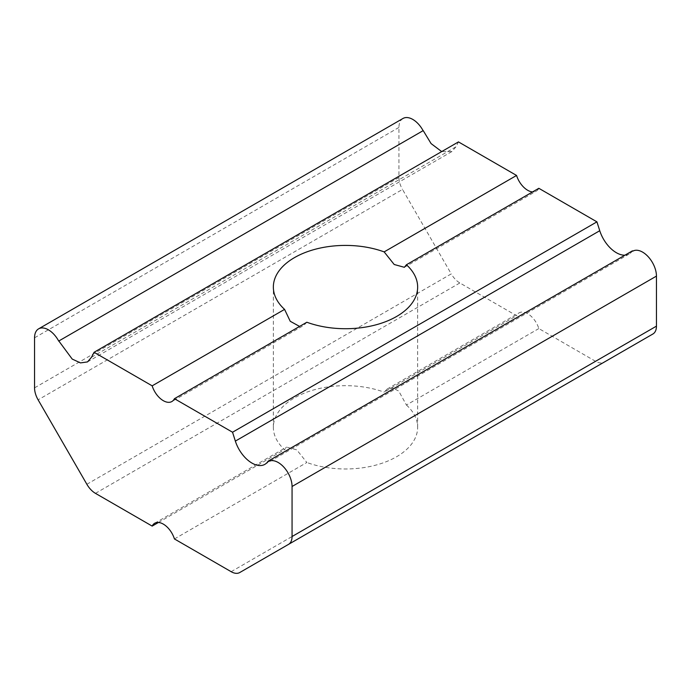 <?xml version="1.0" encoding="UTF-8"?>
<svg xmlns="http://www.w3.org/2000/svg" width="691" height="691" viewBox="0 0 691 691"><rect width="100%" height="100%" fill="white"/><g stroke="black" fill="none" stroke-linecap="round" stroke-linejoin="round"><path stroke-width="0.52" stroke-dasharray="3.46 2.59" d="M455.905 146.855L451.888 151.536L441.696 151.588M91.523 357.247L455.913 146.863L458.461 141.905M86.867 484.279L451.258 273.895L402.499 189.446L38.109 399.83M403 118.463A19.581 11.306 -120 0 0 398.94 127.429L398.94 177.475A17.18 9.916 -120 0 0 402.499 189.446M538.833 188.306A17.18 9.916 60 0 1 536.285 191.148A17.18 9.916 60 0 1 532.554 191.925M632.446 250.842A25.766 14.874 60 0 1 629.251 253.986A25.766 14.874 60 0 1 624.923 255.186M652.891 334.003L604.133 362.153M231.148 571.69L595.547 361.307A17.18 9.916 -120 0 0 604.055 362.205M595.547 361.307L538.833 328.562A17.18 9.916 60 0 0 519.105 312.868A17.18 9.916 60 0 0 516.566 315.709L459.852 282.965A17.18 9.916 -120 0 1 451.258 273.895M306.847 322.239L303.798 325.366L171.895 401.523M538.833 328.562L406.42 405.012L398.733 391.046L392.808 388.092L387.202 389.024L384.153 392.151L516.566 315.709M174.434 538.945L306.847 462.495L296.793 449.884L286.627 447.094L284.58 449.642A72.149 41.65 180 0 1 273.351 427.323A72.149 41.65 180 0 1 310.743 390.83A72.149 41.65 180 0 1 384.153 392.151M158.446 522.465L284.58 449.642M406.42 405.012A72.149 41.65 180 0 1 417.649 427.323A72.149 41.65 180 0 1 380.257 463.825A72.149 41.65 180 0 1 306.847 462.495M398.949 177.475L34.55 387.858M398.94 127.429L34.55 337.813M95.453 493.348L459.852 282.965M87.498 361.92L451.888 151.545M404.373 267.305L536.285 191.148M387.202 389.024L519.105 312.868M154.715 523.251L286.627 447.094M264.852 464.361L629.251 253.986M417.649 427.323L417.649 287.067M273.351 427.323L273.351 287.067"/><path stroke-width="1.04" d="M441.696 151.588L431.089 143.598L423.22 130.625M58.83 341.009L72.227 359.087L80.467 362.905L87.498 361.92L91.514 357.23L94.071 352.289L458.461 141.905L516.566 175.454A17.18 9.916 60 0 0 532.554 191.925M58.787 341.009L423.177 130.625M58.692 341.052A19.581 11.306 60 0 0 38.61 328.847A19.581 11.306 60 0 0 34.55 337.813L34.55 387.858A17.18 9.916 60 0 0 38.109 399.83L86.867 484.279A17.18 9.916 60 0 0 95.453 493.348L152.167 526.093A17.18 9.916 60 0 1 154.715 523.251A17.18 9.916 60 0 1 174.434 538.945L231.148 571.69A17.18 9.916 60 0 0 239.742 572.537L604.133 362.153A17.18 9.916 -120 0 1 604.055 362.205M268.281 461.605A19.581 11.306 60 0 1 283.422 466.693A19.581 11.306 60 0 1 292.06 486.49L292.06 536.527A17.18 9.916 60 0 1 288.501 544.387L604.133 362.153M632.446 250.842L268.056 461.217A25.766 14.874 60 0 1 264.852 464.361A25.766 14.874 60 0 1 235.355 441.1L232.539 432.229L174.434 398.69A17.18 9.916 60 0 1 171.895 401.523A17.18 9.916 60 0 1 152.167 385.837L94.071 352.289M423.091 130.668A19.581 11.306 -120 0 0 403 118.463L38.61 328.847M174.434 398.69L306.847 322.239A72.149 41.65 0 0 0 380.257 323.569A72.149 41.65 0 0 0 417.649 287.067A72.149 41.65 0 0 0 406.42 264.757L538.833 188.306L596.929 221.854L599.753 230.716L235.355 441.1M624.923 255.186A25.766 14.874 60 0 1 599.753 230.716M292.06 486.49L656.45 276.106A19.581 11.306 -120 0 0 647.812 256.309A19.581 11.306 -120 0 0 632.68 251.23M656.45 276.106L656.45 326.143A17.18 9.916 -120 0 1 652.891 334.003L288.501 544.387M232.539 432.229L596.929 221.854M152.167 385.837L284.58 309.387L290.237 321.28L299.583 326.428M516.566 175.454L384.153 251.895L394.198 264.498L404.373 267.305L406.42 264.757M152.167 526.093L158.446 522.465M384.153 251.895A72.149 41.65 0 0 0 310.743 250.565A72.149 41.65 0 0 0 273.351 287.067A72.149 41.65 0 0 0 284.58 309.387M292.06 536.527L656.45 326.143"/></g></svg>
